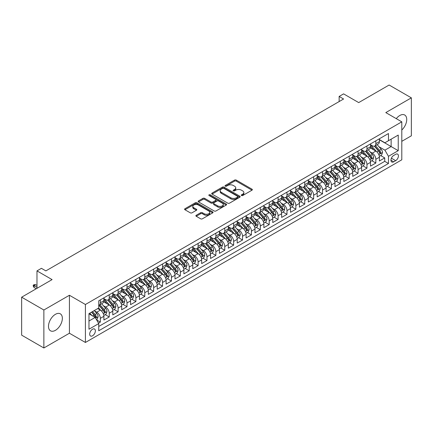 <?xml version="1.0" encoding="UTF-8"?>
<svg xmlns="http://www.w3.org/2000/svg" width="433" height="433" viewBox="0 0 433 433"><rect width="100%" height="100%" fill="white"/><g stroke="black" fill="none" stroke-linecap="round" stroke-linejoin="round"><path stroke-width="0.65" d="M241.5 195.527A0.866 0.498 0 0 0 242.718 195.527L251.99 190.179A1.234 0.714 0 0 0 252.347 189.676A1.234 0.714 0 0 0 251.99 189.172L236.288 180.106A1.234 0.714 0 0 0 234.54 180.106L225.274 185.454A0.866 0.498 0 0 0 225.019 185.811A0.866 0.498 0 0 0 225.274 186.163A0.866 0.498 0 0 0 226.491 186.163L227.693 185.47A3.946 2.279 0 0 1 233.279 185.47L234.583 186.222A3.946 2.279 0 0 1 235.741 187.835A3.946 2.279 0 0 1 234.583 189.448L233.387 190.141A0.866 0.498 0 0 0 233.133 190.493A0.866 0.498 0 0 0 233.387 190.845A0.866 0.498 0 0 0 234.605 190.845L235.806 190.152A3.946 2.279 0 0 1 241.387 190.152L242.696 190.91A3.946 2.279 0 0 1 243.855 192.517A3.946 2.279 0 0 1 242.696 194.13L241.5 194.823A0.866 0.498 0 0 0 241.246 195.175A0.866 0.498 0 0 0 241.5 195.527L241.5 194.823M55.419 330.33A9.802 5.661 120 0 0 61.827 321.692A9.802 5.661 120 0 0 60.322 313.833A9.802 5.661 120 0 0 55.419 314.32A9.802 5.661 120 0 0 49.016 322.958A9.802 5.661 120 0 0 50.52 330.817A9.802 5.661 120 0 0 55.419 330.33M401.797 130.014A9.802 5.661 120 0 0 404.698 115.01A9.802 5.661 120 0 0 399.794 115.497A9.802 5.661 120 0 0 396.271 118.642M92.527 335.797A4.021 2.322 120 0 0 95.152 332.252A4.021 2.322 120 0 0 94.535 329.026A4.021 2.322 120 0 0 92.527 329.226A4.021 2.322 120 0 0 89.896 332.771A4.021 2.322 120 0 0 90.513 335.992A4.021 2.322 120 0 0 92.527 335.797M196.246 215.261A1.234 0.714 0 0 0 195.884 215.764A1.234 0.714 0 0 0 196.246 216.267L200.652 218.811A1.234 0.714 0 0 0 202.395 218.811L212.69 212.868A1.234 0.714 0 0 0 213.052 212.365A1.234 0.714 0 0 0 212.69 211.861L196.988 202.796A1.234 0.714 0 0 0 195.245 202.796L184.951 208.738A1.234 0.714 0 0 0 184.588 209.242A1.234 0.714 0 0 0 184.951 209.745L190.271 212.814A1.234 0.714 0 0 0 192.014 212.814L196.42 210.276A1.234 0.714 0 0 0 196.782 209.767A1.234 0.714 0 0 0 196.42 209.263L193.784 207.743A3.302 1.905 0 0 1 192.815 206.395A3.302 1.905 0 0 1 194.85 204.636A3.302 1.905 0 0 1 198.449 205.047L208.787 211.017A3.302 1.905 0 0 1 209.751 212.365A3.302 1.905 0 0 1 207.716 214.124A3.302 1.905 0 0 1 204.116 213.713L202.395 212.717A1.234 0.714 0 0 0 200.652 212.717L196.246 215.261L196.246 216.267M401.797 141.331L411.35 135.816L411.35 97.847L389.132 85.02L358.692 102.594L343.585 93.869L339.142 96.435L343.585 99L45.866 270.89L41.422 268.325L36.978 270.89L36.978 288.335M43.868 310.012L43.868 347.98L69.421 333.231L69.421 295.257L43.868 310.012L21.65 297.184L52.09 279.61L36.978 270.89M69.421 295.257L85.415 304.496L401.797 121.835L401.797 159.804L85.415 342.465L85.415 304.496M411.35 97.847L385.798 112.596L401.797 121.835M227.78 203.147A1.234 0.714 0 0 0 229.522 203.147L239.817 197.204A1.234 0.714 0 0 0 240.18 196.701A1.234 0.714 0 0 0 239.817 196.198L224.115 187.132A1.234 0.714 0 0 0 222.373 187.132L212.078 193.075A1.234 0.714 0 0 0 211.715 193.578A1.234 0.714 0 0 0 212.078 194.081L227.78 203.147M209.415 195.716A0.866 0.498 0 0 1 210.292 195.835L210.292 194.812L226.253 204.03A1.234 0.714 0 0 1 226.616 204.533A1.234 0.714 0 0 1 226.253 205.036L215.959 210.979A1.234 0.714 0 0 1 214.216 210.979L198.514 201.913L198.514 200.907A1.234 0.714 0 0 0 198.152 201.41A1.234 0.714 0 0 0 198.514 201.913M198.514 200.907L202.92 198.363A1.234 0.714 0 0 1 204.663 198.363L211.033 202.038A1.234 0.714 0 0 0 212.776 202.038L215.699 200.349A1.234 0.714 0 0 0 216.062 199.846A1.234 0.714 0 0 0 215.699 199.342L209.069 195.516A0.866 0.498 0 0 1 208.814 195.164A0.866 0.498 0 0 1 209.35 194.704A0.866 0.498 0 0 1 210.292 194.812M43.868 347.98L21.65 335.153L21.65 297.184M98.502 323.159L100.348 322.092L96.656 319.965M94.562 310.905L96.792 312.193A5.028 2.901 60 0 1 100.348 318.347L103.898 316.296L103.898 320.041L109.235 316.961L105.187 314.629M103.444 305.774L105.679 307.062A5.028 2.901 60 0 1 109.235 313.216L112.786 311.165L112.786 314.91L118.117 311.83L114.074 309.498M112.331 300.643L114.566 301.931A5.028 2.901 60 0 1 118.117 308.085L121.673 306.034L121.673 309.779L127.004 306.699L122.961 304.367M121.218 295.512L123.454 296.8A5.028 2.901 60 0 1 127.004 302.954L130.56 300.903L130.56 304.648L135.892 301.574L131.849 299.235M130.106 290.381L132.341 291.669A5.028 2.901 60 0 1 135.892 297.823L139.448 295.771L139.448 299.517L144.779 296.443L140.736 294.104M138.993 285.25L141.228 286.538A5.028 2.901 60 0 1 144.779 292.692L148.335 290.64L148.335 294.386L153.666 291.312L149.623 288.973M147.88 280.119L150.116 281.407A5.028 2.901 60 0 1 153.666 287.566L157.222 285.509L157.222 289.255L162.554 286.181L158.51 283.842M156.768 274.987L159.003 276.276A5.028 2.901 60 0 1 162.554 282.435L166.11 280.378L166.11 284.124L171.441 281.049L167.398 278.711M165.655 269.856L167.885 271.145A5.028 2.901 60 0 1 171.441 277.304L174.997 275.247L174.997 278.993L180.328 275.918L176.285 273.58M174.542 264.725L176.772 266.014A5.028 2.901 60 0 1 180.328 272.173L183.884 270.116L183.884 273.862L189.216 270.787L185.172 268.449M183.43 259.594L185.66 260.882A5.028 2.901 60 0 1 189.216 267.042L192.772 264.985L192.772 268.731L198.103 265.656L194.06 263.318M192.317 254.463L194.547 255.751A5.028 2.901 60 0 1 198.103 261.911L201.659 259.854L201.659 263.6L206.99 260.525L202.947 258.187M201.204 249.332L203.434 250.62A5.028 2.901 60 0 1 206.99 256.78L210.546 254.723L210.546 258.469L215.878 255.394L211.834 253.056M210.092 244.201L212.322 245.489A5.028 2.901 60 0 1 215.878 251.649L219.434 249.592L219.434 253.343L224.765 250.263L220.722 247.925M218.979 239.07L221.209 240.358A5.028 2.901 60 0 1 224.765 246.518L228.321 244.461L228.321 248.212L233.652 245.132L229.609 242.794M227.866 233.939L230.096 235.227A5.028 2.901 60 0 1 233.652 241.387L237.208 239.335L237.208 243.081L242.54 240.001L238.496 237.663M236.754 228.808L238.984 230.096A5.028 2.901 60 0 1 242.54 236.256L246.096 234.204L246.096 237.95L251.427 234.87L247.384 232.532M245.641 223.677L247.871 224.965A5.028 2.901 60 0 1 251.427 231.125L254.983 229.073L254.983 232.819L260.314 229.739L256.271 227.401M254.528 218.546L256.758 219.834A5.028 2.901 60 0 1 260.314 225.994L263.87 223.942L263.87 227.688L269.202 224.608L265.158 222.275M263.416 213.415L265.646 214.703A5.028 2.901 60 0 1 269.202 220.862L272.758 218.811L272.758 222.557L278.089 219.477L274.046 217.144M272.303 208.284L274.533 209.572A5.028 2.901 60 0 1 278.089 215.731L281.645 213.68L281.645 217.426L286.976 214.346L282.933 212.013M281.19 203.153L283.42 204.441A5.028 2.901 60 0 1 286.976 210.6L290.532 208.549L290.532 212.294L295.863 209.215L291.82 206.882M290.078 198.022L292.307 199.31A5.028 2.901 60 0 1 295.863 205.469L299.414 203.418L299.414 207.163L304.751 204.084L300.708 201.751M298.965 192.891L301.195 194.179A5.028 2.901 60 0 1 304.751 200.338L308.301 198.287L308.301 202.032L313.638 198.953L309.595 196.62M307.852 187.76L310.082 189.048A5.028 2.901 60 0 1 313.638 195.207L317.189 193.156L317.189 196.901L322.525 193.822L318.477 191.489M316.74 182.629L318.969 183.917A5.028 2.901 60 0 1 322.525 190.076L326.076 188.025L326.076 191.77L331.413 188.691L327.364 186.358M325.627 177.498L327.857 178.786A5.028 2.901 60 0 1 331.413 184.945L334.963 182.894L334.963 186.639L340.3 183.56L336.252 181.227M334.509 172.366L336.744 173.655A5.028 2.901 60 0 1 340.3 179.814L343.851 177.763L343.851 181.508L349.182 178.428L345.139 176.096M343.396 167.235L345.631 168.524A5.028 2.901 60 0 1 349.182 174.683L352.738 172.632L352.738 176.377L358.069 173.297L354.026 170.965M352.283 162.104L354.519 163.393A5.028 2.901 60 0 1 358.069 169.552L361.625 167.501L361.625 171.246L366.957 168.166L362.914 165.834M361.171 156.973L363.406 158.261A5.028 2.901 60 0 1 366.957 164.421L370.513 162.37L370.513 166.115L375.844 163.035L375.844 159.29A5.028 2.901 -120 0 0 372.293 153.13L370.058 151.842M371.801 160.703L375.844 163.035M103.898 316.296A5.028 2.901 -120 0 0 100.348 310.142L97.679 308.599M112.786 311.165A5.028 2.901 -120 0 0 109.235 305.011L103.736 301.833M121.673 306.034A5.028 2.901 -120 0 0 118.117 299.88L112.623 296.702M130.56 300.903A5.028 2.901 -120 0 0 127.004 294.749L121.511 291.571M139.448 295.771A5.028 2.901 -120 0 0 135.892 289.617L130.398 286.44M148.335 290.64A5.028 2.901 -120 0 0 144.779 284.486L139.285 281.309M157.222 285.509A5.028 2.901 -120 0 0 153.666 279.355L148.173 276.178M166.11 280.378A5.028 2.901 -120 0 0 162.554 274.224L157.06 271.053M174.997 275.247A5.028 2.901 -120 0 0 171.441 269.093L165.947 265.922M183.884 270.116A5.028 2.901 -120 0 0 180.328 263.962L174.835 260.79M192.772 264.985A5.028 2.901 -120 0 0 189.216 258.831L183.722 255.659M201.659 259.854A5.028 2.901 -120 0 0 198.103 253.7L192.609 250.528M210.546 254.723A5.028 2.901 -120 0 0 206.99 248.569L201.497 245.397M219.434 249.592A5.028 2.901 -120 0 0 215.878 243.438L210.384 240.266M228.321 244.461A5.028 2.901 -120 0 0 224.765 238.307L219.271 235.135M237.208 239.335A5.028 2.901 -120 0 0 233.652 233.176L228.159 230.004M246.096 234.204A5.028 2.901 -120 0 0 242.54 228.045L237.046 224.873M254.983 229.073A5.028 2.901 -120 0 0 251.427 222.914L245.928 219.742M263.87 223.942A5.028 2.901 -120 0 0 260.314 217.783L254.815 214.611M272.758 218.811A5.028 2.901 -120 0 0 269.202 212.652L263.702 209.48M281.645 213.68A5.028 2.901 -120 0 0 278.089 207.521L272.59 204.349M290.532 208.549A5.028 2.901 -120 0 0 286.976 202.39L281.477 199.218M299.414 203.418A5.028 2.901 -120 0 0 295.863 197.259L290.364 194.087M308.301 198.287A5.028 2.901 -120 0 0 304.751 192.128L299.252 188.956M317.189 193.156A5.028 2.901 -120 0 0 313.638 186.996L308.139 183.825M326.076 188.025A5.028 2.901 -120 0 0 322.525 181.865L317.026 178.694M334.963 182.894A5.028 2.901 -120 0 0 331.413 176.734L325.914 173.563M343.851 177.763A5.028 2.901 -120 0 0 340.3 171.603L334.801 168.432M352.738 172.632A5.028 2.901 -120 0 0 349.182 166.472L343.688 163.301M361.625 167.501A5.028 2.901 -120 0 0 358.069 161.341L352.576 158.169M370.513 162.37A5.028 2.901 -120 0 0 366.957 156.21L361.463 153.038M395.665 154.316L393.711 155.442A3.897 2.252 120 0 0 391.161 158.873A3.897 2.252 120 0 0 391.762 161.996A3.897 2.252 120 0 0 393.711 161.807L395.665 160.675A3.897 2.252 120 0 0 398.208 157.244A3.897 2.252 120 0 0 397.613 154.121A3.897 2.252 120 0 0 395.665 154.316M88.971 321.015L95.19 317.427L98.746 323.581L98.746 330.769L388.466 163.495L388.466 156.313L384.91 150.159L378.945 146.711M98.746 323.581L88.971 329.226L88.971 313.627L98.746 307.982L98.746 300.8L388.466 133.532L388.466 140.714L398.241 135.074L398.241 150.668L388.466 156.313M103.898 298.646L105.679 299.674A5.028 2.901 60 0 0 108.19 299.923L111.746 297.872A5.028 2.901 -120 0 0 112.786 295.566L112.786 292.692M112.786 293.514L114.566 294.543A5.028 2.901 60 0 0 117.078 294.792L120.634 292.74A5.028 2.901 -120 0 0 121.673 290.435L121.673 287.561M121.673 288.383L123.454 289.412A5.028 2.901 60 0 0 125.965 289.661L129.521 287.609A5.028 2.901 -120 0 0 130.56 285.304L130.56 282.43M130.56 283.252L132.341 284.281A5.028 2.901 60 0 0 134.852 284.53L138.408 282.478A5.028 2.901 -120 0 0 139.448 280.173L139.448 277.299M139.448 278.121L141.228 279.15A5.028 2.901 60 0 0 143.74 279.399L147.296 277.347A5.028 2.901 -120 0 0 148.335 275.042L148.335 272.173M148.335 272.99L150.116 274.019A5.028 2.901 60 0 0 152.627 274.268L156.183 272.216A5.028 2.901 -120 0 0 157.222 269.911L157.222 267.042M157.222 267.859L159.003 268.888A5.028 2.901 60 0 0 161.514 269.137L165.07 267.085A5.028 2.901 -120 0 0 166.11 264.779L166.11 261.911M166.11 262.728L167.885 263.757A5.028 2.901 60 0 0 170.402 264.006L173.958 261.954A5.028 2.901 -120 0 0 174.997 259.648L174.997 256.78M174.997 257.597L176.772 258.625A5.028 2.901 60 0 0 179.289 258.874L182.845 256.823A5.028 2.901 -120 0 0 183.884 254.517L183.884 251.649M183.884 252.466L185.66 253.494A5.028 2.901 60 0 0 188.176 253.743L191.732 251.692A5.028 2.901 -120 0 0 192.772 249.392L192.772 246.518M192.772 247.335L194.547 248.363A5.028 2.901 60 0 0 197.064 248.612L200.62 246.561A5.028 2.901 -120 0 0 201.659 244.261L201.659 241.387M201.659 242.204L203.434 243.232A5.028 2.901 60 0 0 205.951 243.481L209.507 241.43A5.028 2.901 -120 0 0 210.546 239.13L210.546 236.256M210.546 237.073L212.322 238.101A5.028 2.901 60 0 0 214.838 238.35L218.389 236.299A5.028 2.901 -120 0 0 219.434 233.999L219.434 231.125M219.434 231.942L221.209 232.97A5.028 2.901 60 0 0 223.726 233.219L227.276 231.168A5.028 2.901 -120 0 0 228.321 228.868L228.321 225.994M228.321 226.811L230.096 227.839A5.028 2.901 60 0 0 232.613 228.088L236.164 226.037A5.028 2.901 -120 0 0 237.208 223.737L237.208 220.862M237.208 221.68L238.984 222.708A5.028 2.901 60 0 0 241.5 222.957L245.051 220.906A5.028 2.901 -120 0 0 246.096 218.605L246.096 215.731M246.096 216.549L247.871 217.577A5.028 2.901 60 0 0 250.388 217.826L253.938 215.775A5.028 2.901 -120 0 0 254.983 213.474L254.983 210.6M254.983 211.418L256.758 212.446A5.028 2.901 60 0 0 259.27 212.695L262.826 210.644A5.028 2.901 -120 0 0 263.87 208.343L263.87 205.469M263.87 206.292L265.646 207.315A5.028 2.901 60 0 0 268.157 207.564L271.713 205.513A5.028 2.901 -120 0 0 272.758 203.212L272.758 200.338M272.758 201.161L274.533 202.184A5.028 2.901 60 0 0 277.044 202.433L280.6 200.382A5.028 2.901 -120 0 0 281.645 198.081L281.645 195.207M281.645 196.03L283.42 197.053A5.028 2.901 60 0 0 285.932 197.302L289.488 195.251A5.028 2.901 -120 0 0 290.532 192.95L290.532 190.076M290.532 190.899L292.307 191.922A5.028 2.901 60 0 0 294.819 192.171L298.375 190.119A5.028 2.901 -120 0 0 299.414 187.819L299.414 184.945M299.414 185.768L301.195 186.791A5.028 2.901 60 0 0 303.706 187.04L307.262 184.988A5.028 2.901 -120 0 0 308.301 182.688L308.301 179.814M308.301 180.637L310.082 181.66A5.028 2.901 60 0 0 312.594 181.909L316.15 179.857A5.028 2.901 -120 0 0 317.189 177.557L317.189 174.683M317.189 175.506L318.969 176.529A5.028 2.901 60 0 0 321.481 176.778L325.037 174.726A5.028 2.901 -120 0 0 326.076 172.426L326.076 169.552M326.076 170.375L327.857 171.398A5.028 2.901 60 0 0 330.368 171.647L333.924 169.595A5.028 2.901 -120 0 0 334.963 167.295L334.963 164.421M334.963 165.244L336.744 166.267A5.028 2.901 60 0 0 339.255 166.516L342.812 164.464A5.028 2.901 -120 0 0 343.851 162.164L343.851 159.29M343.851 160.113L345.631 161.136A5.028 2.901 60 0 0 348.143 161.385L351.699 159.333A5.028 2.901 -120 0 0 352.738 157.033L352.738 154.159M352.738 154.982L354.519 156.004A5.028 2.901 60 0 0 357.03 156.253L360.586 154.202A5.028 2.901 -120 0 0 361.625 151.902L361.625 149.028M361.625 149.85L363.406 150.873A5.028 2.901 60 0 0 365.917 151.122L369.473 149.071A5.028 2.901 -120 0 0 370.513 146.771L370.513 143.897M98.746 326.455L384.731 161.341L384.731 157.904L379.4 160.984L379.4 157.239A5.028 2.901 -120 0 0 375.844 151.079L370.35 147.907M370.513 144.719L372.293 145.742A5.028 2.901 -120 0 0 374.805 145.991A5.028 2.901 -120 0 0 375.844 143.691L375.844 140.817M374.805 145.991L378.361 143.94A5.028 2.901 -120 0 0 379.4 141.64L379.4 138.766M100.348 299.88L100.348 302.748A5.028 2.901 60 0 1 99.303 305.054A5.028 2.901 60 0 1 98.746 305.254M99.303 305.054L102.859 302.997A5.028 2.901 -120 0 0 103.898 300.697L103.898 297.823M109.235 294.749L109.235 297.623A5.028 2.901 60 0 1 108.19 299.923M118.117 289.617L118.117 292.491A5.028 2.901 60 0 1 117.078 294.792M127.004 284.486L127.004 287.36A5.028 2.901 60 0 1 125.965 289.661M135.892 279.355L135.892 282.229A5.028 2.901 60 0 1 134.852 284.53M144.779 274.224L144.779 277.098A5.028 2.901 60 0 1 143.74 279.399M153.666 269.093L153.666 271.967A5.028 2.901 60 0 1 152.627 274.268M162.554 263.962L162.554 266.836A5.028 2.901 60 0 1 161.514 269.137M171.441 258.831L171.441 261.705A5.028 2.901 60 0 1 170.402 264.006M180.328 253.7L180.328 256.574A5.028 2.901 60 0 1 179.289 258.874M189.216 248.569L189.216 251.443A5.028 2.901 60 0 1 188.176 253.743M198.103 243.438L198.103 246.312A5.028 2.901 60 0 1 197.064 248.612M206.99 238.307L206.99 241.181A5.028 2.901 60 0 1 205.951 243.481M215.878 233.176L215.878 236.05A5.028 2.901 60 0 1 214.838 238.35M224.765 228.045L224.765 230.919A5.028 2.901 60 0 1 223.726 233.219M233.652 222.914L233.652 225.788A5.028 2.901 60 0 1 232.613 228.088M242.54 217.783L242.54 220.657A5.028 2.901 60 0 1 241.5 222.957M251.427 212.652L251.427 215.526A5.028 2.901 60 0 1 250.388 217.826M260.314 207.521L260.314 210.395A5.028 2.901 60 0 1 259.27 212.695M269.202 202.39L269.202 205.264A5.028 2.901 60 0 1 268.157 207.564M278.089 197.259L278.089 200.133A5.028 2.901 60 0 1 277.044 202.433M286.976 192.128L286.976 195.002A5.028 2.901 60 0 1 285.932 197.302M295.863 186.996L295.863 189.871A5.028 2.901 60 0 1 294.819 192.171M304.751 181.865L304.751 184.739A5.028 2.901 60 0 1 303.706 187.04M313.638 176.734L313.638 179.608A5.028 2.901 60 0 1 312.594 181.909M322.525 171.603L322.525 174.477A5.028 2.901 60 0 1 321.481 176.778M331.413 166.472L331.413 169.346A5.028 2.901 60 0 1 330.368 171.647M340.3 161.341L340.3 164.215A5.028 2.901 60 0 1 339.255 166.516M349.182 156.21L349.182 159.084A5.028 2.901 60 0 1 348.143 161.385M358.069 151.079L358.069 153.953A5.028 2.901 60 0 1 357.03 156.253M366.957 145.948L366.957 148.822A5.028 2.901 60 0 1 365.917 151.122M366.957 164.421L366.957 168.166M358.069 169.552L358.069 173.297M349.182 174.683L349.182 178.428M340.3 179.814L340.3 183.56M331.413 184.945L331.413 188.691M322.525 190.076L322.525 193.822M313.638 195.207L313.638 198.953M304.751 200.338L304.751 204.084M295.863 205.469L295.863 209.215M286.976 210.6L286.976 214.346M278.089 215.731L278.089 219.477M269.202 220.862L269.202 224.608M260.314 225.994L260.314 229.739M251.427 231.125L251.427 234.87M242.54 236.256L242.54 240.001M233.652 241.387L233.652 245.132M224.765 246.518L224.765 250.263M215.878 251.649L215.878 255.394M206.99 256.78L206.99 260.525M198.103 261.911L198.103 265.656M189.216 267.042L189.216 270.787M180.328 272.173L180.328 275.918M171.441 277.304L171.441 281.049M162.554 282.435L162.554 286.181M153.666 287.566L153.666 291.312M144.779 292.692L144.779 296.443M135.892 297.823L135.892 301.574M127.004 302.954L127.004 306.699M118.117 308.085L118.117 311.83M109.235 313.216L109.235 316.961M100.348 318.347L100.348 322.092M95.19 317.427L88.971 313.833M384.91 150.159L391.134 146.565L391.134 139.177L398.241 135.074M379.4 139.794L398.241 150.668M379.4 139.588L384.91 142.771L388.466 140.714M69.421 333.231L85.415 342.465M339.142 96.435L339.142 101.566M380.688 155.571L384.731 157.904M384.731 161.341L388.466 163.495M241.841 195.651L242.696 195.159A3.946 2.279 0 0 0 243.855 193.546L243.855 192.517M235.741 187.835L235.741 188.864A3.946 2.279 0 0 1 234.583 190.471L233.728 190.969M251.974 190.19L236.288 181.129A1.234 0.714 0 0 0 234.54 181.129L225.62 186.282M239.801 197.215L224.115 188.155A1.234 0.714 0 0 0 222.373 188.155L212.094 194.092L212.078 193.075M237.636 197.053A0.866 0.498 0 0 0 237.89 196.701A0.866 0.498 0 0 0 237.636 196.349L223.856 188.387A0.866 0.498 0 0 0 222.632 188.387L221.371 189.118A3.946 2.279 0 0 0 220.213 190.731A3.946 2.279 0 0 0 221.371 192.344L230.789 197.784A3.946 2.279 0 0 0 236.375 197.784L237.636 197.053L237.636 198.081A0.866 0.498 0 0 0 237.89 197.724L237.89 196.701M220.213 190.731L220.213 191.759A3.946 2.279 0 0 0 221.371 193.372L221.371 192.344M237.636 198.081L236.375 198.807A3.946 2.279 0 0 1 230.789 198.807L221.371 193.372M198.531 201.924L202.92 199.386L202.92 198.363M216.062 199.846L216.062 200.874A1.234 0.714 0 0 1 215.699 201.377L212.776 203.066A1.234 0.714 0 0 1 211.033 203.066L204.663 199.386A1.234 0.714 0 0 0 202.92 199.386M210.292 195.835L226.237 205.047M217.642 205.854A3.302 1.905 0 0 0 221.236 206.265A3.302 1.905 0 0 0 223.271 204.506A3.302 1.905 0 0 0 222.308 203.158L218.665 201.058A1.234 0.714 0 0 0 216.922 201.058L213.999 202.741A1.234 0.714 0 0 0 213.637 203.245A1.234 0.714 0 0 0 213.999 203.754L217.642 205.854L217.642 206.882A3.302 1.905 0 0 0 221.236 207.293A3.302 1.905 0 0 0 223.271 205.534L223.271 204.506M213.637 203.245L213.637 204.273A1.234 0.714 0 0 0 213.999 204.777L213.999 203.754M217.642 206.882L213.999 204.777M209.751 212.365L209.751 213.388A3.302 1.905 0 0 1 207.716 215.147A3.302 1.905 0 0 1 204.116 214.736L202.395 213.74A1.234 0.714 0 0 0 200.652 213.74L196.263 216.278M192.815 206.395L192.815 207.423A3.302 1.905 0 0 0 193.784 208.771L193.784 207.743M196.403 210.281L193.784 208.771M212.69 211.861L212.69 212.868L196.988 203.819A1.234 0.714 0 0 0 195.245 203.819L184.967 209.756M379.324 156.356L381.625 155.03L382.512 152.465A3.329 1.921 -120 0 0 381.213 149.336L377.154 144.638M376.342 151.404L371.525 145.829A9.613 5.553 -120 0 0 370.513 144.774M373.701 149.84L371.005 146.722A7.983 4.606 -120 0 0 370.513 146.186M374.35 146.175L378.458 150.928A3.329 1.921 60 0 1 379.649 153.222C380.147 153.894 380.504 153.688 380.715 152.605A3.329 1.921 -120 0 0 379.525 150.316L375.465 145.612M374.594 146.094L379.005 151.204A1.694 0.98 60 0 1 379.432 151.869L380.715 152.605M379.649 153.222L379.887 153.618M370.437 161.487L372.737 160.161L373.625 157.596A3.329 1.921 -120 0 0 372.326 154.467L368.267 149.769M367.455 156.535L362.637 150.96A9.613 5.553 -120 0 0 361.625 149.905M364.813 154.971L362.118 151.853A7.983 4.606 -120 0 0 361.625 151.317M365.463 151.306L369.571 156.059A3.329 1.921 60 0 1 370.762 158.354C371.26 159.025 371.617 158.819 371.828 157.736A3.329 1.921 -120 0 0 370.637 155.447L366.578 150.744M365.706 151.225L370.118 156.335A1.694 0.98 60 0 1 370.545 157L371.828 157.736M370.762 158.354L371 158.749M361.55 166.618L363.85 165.292L364.738 162.727A3.329 1.921 -120 0 0 363.439 159.598L359.379 154.9M358.567 161.666L353.75 156.091A9.613 5.553 -120 0 0 352.738 155.036M355.926 160.102L353.231 156.984A7.983 4.606 -120 0 0 352.738 156.448M356.575 156.437L360.684 161.19A3.329 1.921 60 0 1 361.874 163.485C362.372 164.156 362.73 163.95 362.941 162.868A3.329 1.921 -120 0 0 361.75 160.578L357.69 155.875M356.819 156.356L361.23 161.466A1.694 0.98 60 0 1 361.658 162.131L362.941 162.868M361.874 163.485L362.112 163.88M352.662 171.749L354.963 170.423L355.85 167.858A3.329 1.921 -120 0 0 354.551 164.729L350.492 160.031M349.68 166.797L344.863 161.222A9.613 5.553 -120 0 0 343.851 160.167M347.039 165.233L344.343 162.115A7.983 4.606 -120 0 0 343.851 161.579M347.688 161.569L351.796 166.321A3.329 1.921 60 0 1 352.987 168.616C353.485 169.287 353.842 169.081 354.053 167.999A3.329 1.921 -120 0 0 352.863 165.704L348.803 161.006M347.932 161.487L352.343 166.597A1.694 0.98 60 0 1 352.771 167.262L354.053 167.999M352.987 168.616L353.225 169.011M343.775 176.881L346.075 175.554L346.963 172.989A3.329 1.921 -120 0 0 345.664 169.86L341.605 165.162M340.793 171.928L335.976 166.353A9.613 5.553 -120 0 0 334.963 165.298M338.151 170.364L335.456 167.246A7.983 4.606 -120 0 0 334.963 166.71M338.801 166.7L342.909 171.452A3.329 1.921 60 0 1 344.1 173.747C344.598 174.418 344.955 174.212 345.166 173.13A3.329 1.921 -120 0 0 343.975 170.835L339.916 166.137M339.044 166.618L343.456 171.728A1.694 0.98 60 0 1 343.883 172.394L345.166 173.13M344.1 173.747L344.338 174.142M334.893 182.012L337.188 180.685L338.076 178.12A3.329 1.921 -120 0 0 336.777 174.992L332.717 170.293M331.905 177.059L327.088 171.484A9.613 5.553 -120 0 0 326.076 170.429M329.264 175.495L326.569 172.377A7.983 4.606 -120 0 0 326.076 171.841M329.919 171.831L334.022 176.583A3.329 1.921 60 0 1 335.212 178.878C335.71 179.549 336.068 179.343 336.279 178.261A3.329 1.921 -120 0 0 335.088 175.966L331.029 171.268M330.157 171.749L334.568 176.859A1.694 0.98 60 0 1 334.996 177.525L336.279 178.261M335.212 178.878L335.451 179.273M326.006 187.143L328.301 185.817L329.188 183.251A3.329 1.921 -120 0 0 327.889 180.123L323.83 175.425M323.018 182.19L318.201 176.615A9.613 5.553 -120 0 0 317.189 175.56M320.377 180.626L317.681 177.508A7.983 4.606 -120 0 0 317.189 176.973M321.032 176.962L325.134 181.714A3.329 1.921 60 0 1 326.325 184.009C326.823 184.68 327.18 184.474 327.391 183.392A3.329 1.921 -120 0 0 326.201 181.097L322.141 176.399M321.27 176.881L325.686 181.99A1.694 0.98 60 0 1 326.114 182.656L327.391 183.392M326.325 184.009L326.569 184.404M317.118 192.274L319.413 190.948L320.301 188.382A3.329 1.921 -120 0 0 319.002 185.254L314.943 180.556M314.131 187.321L309.314 181.746A9.613 5.553 -120 0 0 308.301 180.691M311.489 185.757L308.794 182.639A7.983 4.606 -120 0 0 308.301 182.104M312.144 182.093L316.247 186.845A3.329 1.921 60 0 1 317.438 189.14C317.936 189.811 318.293 189.605 318.504 188.523A3.329 1.921 -120 0 0 317.313 186.228L313.254 181.53M312.382 182.012L316.799 187.121A1.694 0.98 60 0 1 317.227 187.787L318.504 188.523M317.438 189.14L317.681 189.535M308.231 197.405L310.526 196.079L311.414 193.513A3.329 1.921 -120 0 0 310.115 190.385L306.055 185.687M305.243 192.452L300.426 186.877A9.613 5.553 -120 0 0 299.414 185.822M302.602 190.888L299.907 187.77A7.983 4.606 -120 0 0 299.414 187.235M303.257 187.224L307.36 191.976A3.329 1.921 60 0 1 308.55 194.271C309.048 194.942 309.406 194.736 309.617 193.654A3.329 1.921 -120 0 0 308.426 191.359L304.367 186.661M303.495 187.143L307.912 192.252A1.694 0.98 60 0 1 308.339 192.918L309.617 193.654M308.55 194.271L308.794 194.666M299.344 202.536L301.639 201.21L302.526 198.644A3.329 1.921 -120 0 0 301.227 195.516L297.168 190.818M296.356 197.583L291.539 192.008A9.613 5.553 -120 0 0 290.532 190.953M293.715 196.019L291.019 192.901A7.983 4.606 -120 0 0 290.532 192.366M294.37 192.355L298.472 197.107A3.329 1.921 60 0 1 299.663 199.402C300.161 200.073 300.518 199.867 300.729 198.785A3.329 1.921 -120 0 0 299.544 196.49L295.479 191.792M294.608 192.274L299.024 197.383A1.694 0.98 60 0 1 299.452 198.049L300.729 198.785M299.663 199.402L299.907 199.797M290.456 207.667L292.751 206.341L293.639 203.775A3.329 1.921 -120 0 0 292.345 200.647L288.281 195.949M287.469 202.714L282.652 197.139A9.613 5.553 -120 0 0 281.645 196.084M284.827 201.15L282.132 198.033A7.983 4.606 -120 0 0 281.645 197.497M285.482 197.486L289.59 202.238A3.329 1.921 60 0 1 290.776 204.533C291.274 205.204 291.631 204.998 291.842 203.916A3.329 1.921 -120 0 0 290.657 201.621L286.592 196.923M285.72 197.405L290.137 202.514A1.694 0.98 60 0 1 290.565 203.18L291.842 203.916M290.776 204.533L291.019 204.928M281.569 212.798L283.864 211.472L284.752 208.906A3.329 1.921 -120 0 0 283.458 205.778L279.393 201.08M278.581 207.845L273.764 202.271A9.613 5.553 -120 0 0 272.758 201.215M275.94 206.281L273.245 203.164A7.983 4.606 -120 0 0 272.758 202.628M276.595 202.617L280.703 207.369A3.329 1.921 60 0 1 281.888 209.664C282.386 210.335 282.744 210.129 282.955 209.047A3.329 1.921 -120 0 0 281.769 206.752L277.705 202.054M276.833 202.536L281.25 207.645A1.694 0.98 60 0 1 281.677 208.311L282.955 209.047M281.888 209.664L282.132 210.059M272.682 217.929L274.977 216.603L275.864 214.037A3.329 1.921 -120 0 0 274.571 210.909L270.506 206.211M269.694 212.976L264.877 207.402A9.613 5.553 -120 0 0 263.87 206.346M267.053 211.412L264.363 208.295A7.983 4.606 -120 0 0 263.87 207.759M267.708 207.743L271.816 212.5A3.329 1.921 60 0 1 273.001 214.795C273.499 215.466 273.856 215.261 274.067 214.178A3.329 1.921 -120 0 0 272.882 211.883L268.817 207.185M267.946 207.667L272.362 212.776A1.694 0.98 60 0 1 272.79 213.442L274.067 214.178M273.001 214.795L273.245 215.19M263.794 223.06L266.089 221.734L266.977 219.168A3.329 1.921 -120 0 0 265.683 216.04L261.619 211.342M260.807 218.108L255.99 212.533A9.613 5.553 -120 0 0 254.983 211.477M258.165 216.543L255.475 213.426A7.983 4.606 -120 0 0 254.983 212.89M258.82 212.874L262.928 217.631A3.329 1.921 60 0 1 264.114 219.926C264.617 220.597 264.969 220.392 265.18 219.309A3.329 1.921 -120 0 0 263.995 217.014L259.93 212.316M259.058 212.798L263.475 217.907A1.694 0.98 60 0 1 263.903 218.573L265.18 219.309M264.114 219.926L264.357 220.321M254.907 228.191L257.202 226.865L258.09 224.299A3.329 1.921 -120 0 0 256.796 221.171L252.731 216.473M251.919 223.239L247.102 217.664A9.613 5.553 -120 0 0 246.096 216.608M249.278 221.674L246.588 218.557A7.983 4.606 -120 0 0 246.096 218.021M249.933 218.005L254.041 222.762A3.329 1.921 60 0 1 255.226 225.057C255.73 225.728 256.082 225.523 256.293 224.44A3.329 1.921 -120 0 0 255.107 222.145L251.043 217.447M250.171 217.929L254.588 223.038A1.694 0.98 60 0 1 255.015 223.704L256.293 224.44M255.226 225.057L255.47 225.452M246.02 233.322L248.315 231.996L249.202 229.43A3.329 1.921 -120 0 0 247.909 226.302L243.849 221.604M243.032 228.37L238.215 222.795A9.613 5.553 -120 0 0 237.208 221.739M240.391 226.805L237.701 223.688A7.983 4.606 -120 0 0 237.208 223.152M241.046 223.136L245.154 227.893A3.329 1.921 60 0 1 246.339 230.188C246.842 230.859 247.194 230.654 247.405 229.571A3.329 1.921 -120 0 0 246.22 227.276L242.161 222.578M241.289 223.06L245.7 228.169A1.694 0.98 60 0 1 246.128 228.835L247.405 229.571M246.339 230.188L246.583 230.583M237.132 238.453L239.427 237.127L240.315 234.562A3.329 1.921 -120 0 0 239.021 231.433L234.962 226.73M234.145 233.501L229.333 227.926A9.613 5.553 -120 0 0 228.321 226.87M231.503 231.936L228.813 228.819A7.983 4.606 -120 0 0 228.321 228.283M232.158 228.267L236.266 233.024A3.329 1.921 60 0 1 237.452 235.319C237.955 235.99 238.307 235.785 238.518 234.702A3.329 1.921 -120 0 0 237.333 232.407L233.273 227.709M232.402 228.191L236.813 233.3A1.694 0.98 60 0 1 237.241 233.966L238.518 234.702M237.452 235.319L237.695 235.714M228.245 243.584L230.54 242.258L231.428 239.693A3.329 1.921 -120 0 0 230.134 236.564L226.075 231.861M225.257 238.632L220.446 233.057A9.613 5.553 -120 0 0 219.434 232.001M222.616 237.067L219.926 233.95A7.983 4.606 -120 0 0 219.434 233.414M223.271 233.398L227.379 238.155A3.329 1.921 60 0 1 228.564 240.45C229.068 241.121 229.42 240.916 229.631 239.833A3.329 1.921 -120 0 0 228.445 237.538L224.386 232.84M223.515 233.322L227.926 238.431A1.694 0.98 60 0 1 228.353 239.097L229.631 239.833M228.564 240.45L228.808 240.845M219.358 248.715L221.653 247.389L222.54 244.824A3.329 1.921 -120 0 0 221.247 241.695L217.187 236.992M216.37 243.763L211.558 238.188A9.613 5.553 -120 0 0 210.546 237.132M213.729 242.199L211.039 239.081A7.983 4.606 -120 0 0 210.546 238.545M214.384 238.529L218.492 243.286A3.329 1.921 60 0 1 219.677 245.581C220.181 246.253 220.532 246.047 220.743 244.964A3.329 1.921 -120 0 0 219.558 242.669L215.499 237.971M214.627 238.453L219.038 243.562A1.694 0.98 60 0 1 219.466 244.228L220.743 244.964M219.677 245.581L219.921 245.976M210.47 253.846L212.765 252.52L213.653 249.955A3.329 1.921 -120 0 0 212.359 246.826L208.3 242.123M207.483 248.894L202.671 243.319A9.613 5.553 -120 0 0 201.659 242.264M204.841 247.33L202.151 244.212A7.983 4.606 -120 0 0 201.659 243.676M205.496 243.66L209.604 248.418A3.329 1.921 60 0 1 210.79 250.712C211.293 251.384 211.645 251.178 211.856 250.095A3.329 1.921 -120 0 0 210.671 247.8L206.611 243.102M205.74 243.584L210.151 248.694A1.694 0.98 60 0 1 210.579 249.359L211.856 250.095M210.79 250.712L211.033 251.108M201.583 258.977L203.878 257.651L204.771 255.086A3.329 1.921 -120 0 0 203.472 251.957L199.413 247.254M198.595 254.025L193.784 248.45A9.613 5.553 -120 0 0 192.772 247.389M195.954 252.461L193.264 249.343A7.983 4.606 -120 0 0 192.772 248.807M196.609 248.791L200.717 253.549A3.329 1.921 60 0 1 201.902 255.843C202.406 256.515 202.758 256.309 202.969 255.226A3.329 1.921 -120 0 0 201.783 252.932L197.724 248.233M196.853 248.715L201.264 253.825A1.694 0.98 60 0 1 201.691 254.49L202.969 255.226M201.902 255.843L202.146 256.239M192.696 264.108L194.991 262.782L195.884 260.217A3.329 1.921 -120 0 0 194.585 257.088L190.525 252.385M189.708 259.156L184.896 253.581A9.613 5.553 -120 0 0 183.884 252.52M187.067 257.592L184.377 254.474A7.983 4.606 -120 0 0 183.884 253.938M187.722 253.922L191.83 258.68A3.329 1.921 60 0 1 193.015 260.975C193.519 261.64 193.87 261.44 194.081 260.357A3.329 1.921 -120 0 0 192.896 258.063L188.837 253.359M187.965 253.846L192.376 258.956A1.694 0.98 60 0 1 192.804 259.621L194.081 260.357M193.015 260.975L193.259 261.37M183.809 269.239L186.103 267.913L186.996 265.348A3.329 1.921 -120 0 0 185.697 262.219L181.638 257.516M180.821 264.287L176.009 258.712A9.613 5.553 -120 0 0 174.997 257.651M178.185 262.723L175.489 259.605A7.983 4.606 -120 0 0 174.997 259.069M178.834 259.053L182.942 263.811A3.329 1.921 60 0 1 184.128 266.106C184.631 266.771 184.988 266.571 185.194 265.489A3.329 1.921 -120 0 0 184.009 263.194L179.949 258.49M179.078 258.977L183.489 264.087A1.694 0.98 60 0 1 183.917 264.752L185.194 265.489M184.128 266.106L184.371 266.501M174.921 274.37L177.221 273.044L178.109 270.479A3.329 1.921 -120 0 0 176.81 267.35L172.751 262.647M171.939 269.418L167.122 263.843A9.613 5.553 -120 0 0 166.11 262.782M169.298 267.854L166.602 264.736A7.983 4.606 -120 0 0 166.11 264.2M169.947 264.184L174.055 268.942A3.329 1.921 60 0 1 175.241 271.237C175.744 271.902 176.101 271.702 176.307 270.62A3.329 1.921 -120 0 0 175.121 268.325L171.062 263.621M170.191 264.108L174.602 269.218A1.694 0.98 60 0 1 175.029 269.883L176.307 270.62M175.241 271.237L175.484 271.632M166.034 279.501L168.334 278.175L169.222 275.61A3.329 1.921 -120 0 0 167.923 272.481L163.863 267.778M163.052 274.549L158.234 268.974A9.613 5.553 -120 0 0 157.222 267.913M160.41 272.985L157.715 269.867A7.983 4.606 -120 0 0 157.222 269.331M161.06 269.315L165.168 274.073A3.329 1.921 60 0 1 166.353 276.368C166.857 277.033 167.214 276.828 167.419 275.751A3.329 1.921 -120 0 0 166.234 273.456L162.175 268.752M161.303 269.239L165.715 274.349A1.694 0.98 60 0 1 166.142 275.015L167.419 275.751M166.353 276.368L166.597 276.763M157.147 284.633L159.447 283.306L160.334 280.741A3.329 1.921 -120 0 0 159.035 277.613L154.976 272.909M154.164 279.68L149.347 274.105A9.613 5.553 -120 0 0 148.335 273.044M151.523 278.116L148.828 274.998A7.983 4.606 -120 0 0 148.335 274.457M152.172 274.446L156.281 279.204A3.329 1.921 60 0 1 157.466 281.499C157.969 282.164 158.326 281.959 158.538 280.882A3.329 1.921 -120 0 0 157.347 278.587L153.287 273.883M152.416 274.37L156.827 279.48A1.694 0.98 60 0 1 157.255 280.14L158.538 280.882M157.466 281.499L157.709 281.894M148.259 289.764L150.56 288.438L151.447 285.872A3.329 1.921 -120 0 0 150.148 282.744L146.089 278.04M145.277 284.811L140.46 279.236A9.613 5.553 -120 0 0 139.448 278.175M142.636 283.247L139.94 280.129A7.983 4.606 -120 0 0 139.448 279.588M143.285 279.577L147.393 284.335A3.329 1.921 60 0 1 148.584 286.63C149.082 287.296 149.439 287.09 149.65 286.013A3.329 1.921 -120 0 0 148.459 283.718L144.4 279.014M143.529 279.501L147.94 284.611A1.694 0.98 60 0 1 148.367 285.271L149.65 286.013M148.584 286.63L148.822 287.025M139.372 294.895L141.672 293.569L142.56 291.003A3.329 1.921 -120 0 0 141.261 287.875L137.201 283.171M136.39 289.942L131.572 284.367A9.613 5.553 -120 0 0 130.56 283.306M133.748 288.378L131.053 285.255A7.983 4.606 -120 0 0 130.56 284.719M134.398 284.708L138.506 289.466A3.329 1.921 60 0 1 139.697 291.761C140.195 292.427 140.552 292.221 140.763 291.144A3.329 1.921 -120 0 0 139.572 288.849L135.513 284.145M134.641 284.633L139.053 289.742A1.694 0.98 60 0 1 139.48 290.402L140.763 291.144M139.697 291.761L139.935 292.156M130.485 300.026L132.785 298.7L133.673 296.134A3.329 1.921 -120 0 0 132.374 293.006L128.314 288.302M127.502 295.073L122.685 289.498A9.613 5.553 -120 0 0 121.673 288.438M124.861 293.509L122.166 290.386A7.983 4.606 -120 0 0 121.673 289.85M125.51 289.839L129.619 294.597A3.329 1.921 60 0 1 130.809 296.892C131.307 297.558 131.664 297.352 131.876 296.275A3.329 1.921 -120 0 0 130.685 293.98L126.625 289.276M125.754 289.764L130.165 294.873A1.694 0.98 60 0 1 130.593 295.533L131.876 296.275M130.809 296.892L131.047 297.287M121.597 305.157L123.898 303.831L124.785 301.265A3.329 1.921 -120 0 0 123.486 298.137L119.427 293.433M118.615 300.204L113.798 294.629A9.613 5.553 -120 0 0 112.786 293.569M115.974 298.64L113.278 295.517A7.983 4.606 -120 0 0 112.786 294.981M116.623 294.97L120.731 299.728A3.329 1.921 60 0 1 121.922 302.023C122.42 302.689 122.777 302.483 122.988 301.406A3.329 1.921 -120 0 0 121.797 299.111L117.738 294.408M116.867 294.895L121.278 300.004A1.694 0.98 60 0 1 121.705 300.664L122.988 301.406M121.922 302.023L122.16 302.418M112.715 310.288L115.01 308.962L115.898 306.396A3.329 1.921 -120 0 0 114.599 303.268L110.539 298.564M109.728 305.335L104.91 299.76A9.613 5.553 -120 0 0 103.898 298.7M107.086 303.771L104.391 300.648A7.983 4.606 -120 0 0 103.898 300.112M107.736 300.101L111.844 304.859A3.329 1.921 60 0 1 113.035 307.154C113.533 307.82 113.89 307.614 114.101 306.537A3.329 1.921 -120 0 0 112.91 304.242L108.851 299.539M107.979 300.026L112.391 305.135A1.694 0.98 60 0 1 112.818 305.795L114.101 306.537M113.035 307.154L113.273 307.544M103.828 315.419L106.123 314.093L107.011 311.527A3.329 1.921 -120 0 0 105.712 308.399L101.652 303.695M100.84 310.466L98.713 308.004M98.199 308.902L97.853 308.502M98.854 305.233L102.957 309.99A3.329 1.921 60 0 1 104.147 312.285C104.645 312.951 105.002 312.745 105.214 311.668A3.329 1.921 -120 0 0 104.023 309.373L99.963 304.67M99.092 305.157L103.509 310.266A1.694 0.98 60 0 1 103.931 310.926L105.214 311.668M104.147 312.285L104.385 312.675M96.478 319.657L97.236 319.224L98.123 316.653A3.329 1.921 -120 0 0 96.824 313.53L94.27 310.569M91.883 315.516L89.826 313.135M89.312 314.033L88.971 313.638M91.515 312.161L94.069 315.121A3.329 1.921 60 0 1 95.26 317.411C95.758 318.082 96.115 317.876 96.326 316.799A3.329 1.921 -120 0 0 95.136 314.504L92.581 311.543M91.72 312.041L94.621 315.397A1.694 0.98 60 0 1 95.049 316.058L96.326 316.799M95.26 317.411L95.504 317.806M34.05 287.463L33.249 286.181L33.249 285.152L34.137 284.638L35.647 284.692L34.05 285.612L34.05 287.463L36.269 288.746M33.249 285.152L36.978 287.306M35.647 284.692L36.978 285.461M96.792 312.193L100.348 310.142M105.679 307.062L109.235 305.011M114.566 301.931L118.117 299.88M123.454 296.8L127.004 294.749M132.341 291.669L135.892 289.617M141.228 286.538L144.779 284.486M150.116 281.407L153.666 279.355M159.003 276.276L162.554 274.224M167.885 271.145L171.441 269.093M176.772 266.014L180.328 263.962M185.66 260.882L189.216 258.831M194.547 255.751L198.103 253.7M203.434 250.62L206.99 248.569M212.322 245.489L215.878 243.438M221.209 240.358L224.765 238.307M230.096 235.227L233.652 233.176M238.984 230.096L242.54 228.045M247.871 224.965L251.427 222.914M256.758 219.834L260.314 217.783M265.646 214.703L269.202 212.652M274.533 209.572L278.089 207.521M283.42 204.441L286.976 202.39M292.307 199.31L295.863 197.259M301.195 194.179L304.751 192.128M310.082 189.048L313.638 186.996M318.969 183.917L322.525 181.865M327.857 178.786L331.413 176.734M336.744 173.655L340.3 171.603M345.631 168.524L349.182 166.472M354.519 163.393L358.069 161.341M363.406 158.261L366.957 156.21M372.293 153.13L375.844 151.079M375.844 143.691L379.4 141.64M100.348 302.748L103.898 300.697M109.235 297.623L112.786 295.566M118.117 292.491L121.673 290.435M127.004 287.36L130.56 285.304M135.892 282.229L139.448 280.173M144.779 277.098L148.335 275.042M153.666 271.967L157.222 269.911M162.554 266.836L166.11 264.779M171.441 261.705L174.997 259.648M180.328 256.574L183.884 254.517M189.216 251.443L192.772 249.392M198.103 246.312L201.659 244.261M206.99 241.181L210.546 239.13M215.878 236.05L219.434 233.999M224.765 230.919L228.321 228.868M233.652 225.788L237.208 223.737M242.54 220.657L246.096 218.605M251.427 215.526L254.983 213.474M260.314 210.395L263.87 208.343M269.202 205.264L272.758 203.212M278.089 200.133L281.645 198.081M286.976 195.002L290.532 192.95M295.863 189.871L299.414 187.819M304.751 184.739L308.301 182.688M313.638 179.608L317.189 177.557M322.525 174.477L326.076 172.426M331.413 169.346L334.963 167.295M340.3 164.215L343.851 162.164M349.182 159.084L352.738 157.033M358.069 153.953L361.625 151.902M366.957 148.822L370.513 146.771M375.844 159.29L379.4 157.239M391.405 158.213L395.665 160.675M390.956 160.215L393.711 161.807M242.696 195.159L242.696 194.13M233.387 190.845L233.387 190.141M234.583 190.471L234.583 189.448M225.274 186.163L225.274 185.454M234.54 181.129L234.54 180.106M236.288 181.129L236.288 180.106M251.99 190.179L251.99 189.172M222.373 188.155L222.373 187.132M224.115 188.155L224.115 187.132M239.817 197.204L239.817 196.198M230.789 198.807L230.789 197.784M236.375 198.807L236.375 197.784M204.663 199.386L204.663 198.363M211.033 203.066L211.033 202.038M212.776 203.066L212.776 202.038M215.699 201.377L215.699 200.349M226.253 205.036L226.253 204.03M200.652 213.74L200.652 212.717M202.395 213.74L202.395 212.717M204.116 214.736L204.116 213.713M196.42 210.276L196.42 209.263M184.951 209.745L184.951 208.738M195.245 203.819L195.245 202.796M196.988 203.819L196.988 202.796M378.815 154.651L382.491 152.53M371.525 145.829L371.979 145.564M379.525 150.316L381.213 149.336M376.872 151.848L378.458 150.928M369.934 159.782L373.603 157.661M362.637 150.96L363.098 150.695M370.637 155.447L372.326 154.467M367.985 156.979L369.571 156.059M361.046 164.913L364.716 162.792M353.75 156.091L354.21 155.826M361.75 160.578L363.439 159.598M359.098 162.11L360.684 161.19M352.159 170.045L355.829 167.923M344.863 161.222L345.323 160.957M352.863 165.704L354.551 164.729M350.21 167.241L351.796 166.321M343.272 175.176L346.941 173.054M335.976 166.353L336.436 166.088M343.975 170.835L345.664 169.86M341.323 172.372L342.909 171.452M334.384 180.307L338.054 178.185M327.088 171.484L327.548 171.219M335.088 175.966L336.777 174.992M332.436 177.503L334.022 176.583M325.497 185.438L329.167 183.316M318.201 176.615L318.661 176.35M326.201 181.097L327.889 180.123M323.548 182.634L325.134 181.714M316.61 190.569L320.279 188.447M309.314 181.746L309.774 181.481M317.313 186.228L319.002 185.254M314.661 187.765L316.247 186.845M307.722 195.7L311.392 193.578M300.426 186.877L300.886 186.612M308.426 191.359L310.115 190.385M305.774 192.896L307.36 191.976M298.835 200.825L302.505 198.709M291.539 192.008L291.999 191.743M299.544 196.49L301.227 195.516M296.886 198.027L298.472 197.107M289.948 205.956L293.617 203.84M282.652 197.139L283.112 196.874M290.657 201.621L292.345 200.647M287.999 203.158L289.59 202.238M281.06 211.088L284.73 208.971M273.764 202.271L274.224 202.005M281.769 206.752L283.458 205.778M279.112 208.289L280.703 207.369M272.173 216.219L275.843 214.102M264.877 207.402L265.337 207.136M272.882 211.883L274.571 210.909M270.224 213.415L271.816 212.5M263.286 221.35L266.955 219.233M255.99 212.533L256.45 212.267M263.995 217.014L265.683 216.04M261.337 218.546L262.928 217.631M254.398 226.481L258.068 224.364M247.102 217.664L247.562 217.398M255.107 222.145L256.796 221.171M252.45 223.677L254.041 222.762M245.511 231.612L249.181 229.495M238.215 222.795L238.675 222.53M246.22 227.276L247.909 226.302M243.562 228.808L245.154 227.893M236.624 236.743L240.293 234.626M229.333 227.926L229.788 227.661M237.333 232.407L239.021 231.433M234.675 233.939L236.266 233.024M227.736 241.874L231.406 239.758M220.446 233.057L220.9 232.792M228.445 237.538L230.134 236.564M225.788 239.07L227.379 238.155M218.849 247.005L222.519 244.889M211.558 238.188L212.013 237.923M219.558 242.669L221.247 241.695M216.901 244.201L218.492 243.286M209.962 252.136L213.631 250.02M202.671 243.319L203.126 243.054M210.671 247.8L212.359 246.826M208.013 249.332L209.604 248.418M201.074 257.267L204.749 255.151M193.784 248.45L194.238 248.185M201.783 252.932L203.472 251.957M199.126 254.463L200.717 253.549M192.187 262.398L195.862 260.282M184.896 253.581L185.351 253.316M192.896 258.063L194.585 257.088M190.239 259.594L191.83 258.68M183.3 267.529L186.975 265.413M176.009 258.712L176.464 258.447M184.009 263.194L185.697 262.219M181.357 264.725L182.942 263.811M174.412 272.66L178.087 270.544M167.122 263.843L167.576 263.578M175.121 268.325L176.81 267.35M172.469 269.856L174.055 268.942M165.525 277.791L169.2 275.675M158.234 268.974L158.689 268.709M166.234 273.456L167.923 272.481M163.582 274.987L165.168 274.073M156.638 282.922L160.313 280.806M149.347 274.105L149.802 273.84M157.347 278.587L159.035 277.613M154.695 280.119L156.281 279.204M147.756 288.053L151.426 285.937M140.46 279.236L140.914 278.971M148.459 283.718L150.148 282.744M145.807 285.25L147.393 284.335M138.869 293.184L142.538 291.068M131.572 284.367L132.033 284.102M139.572 288.849L141.261 287.875M136.92 290.381L138.506 289.466M129.981 298.315L133.651 296.194M122.685 289.498L123.145 289.233M130.685 293.98L132.374 293.006M128.033 295.512L129.619 294.597M121.094 303.446L124.764 301.325M113.798 294.629L114.258 294.364M121.797 299.111L123.486 298.137M119.145 300.643L120.731 299.728M112.207 308.577L115.876 306.456M104.91 299.76L105.371 299.495M112.91 304.242L114.599 303.268M110.258 305.774L111.844 304.859M103.319 313.709L106.989 311.587M104.023 309.373L105.712 308.399M101.371 310.905L102.957 309.99M95.612 318.158L98.102 316.718M95.136 314.504L96.824 313.53M92.635 315.949L94.069 315.121"/></g></svg>
